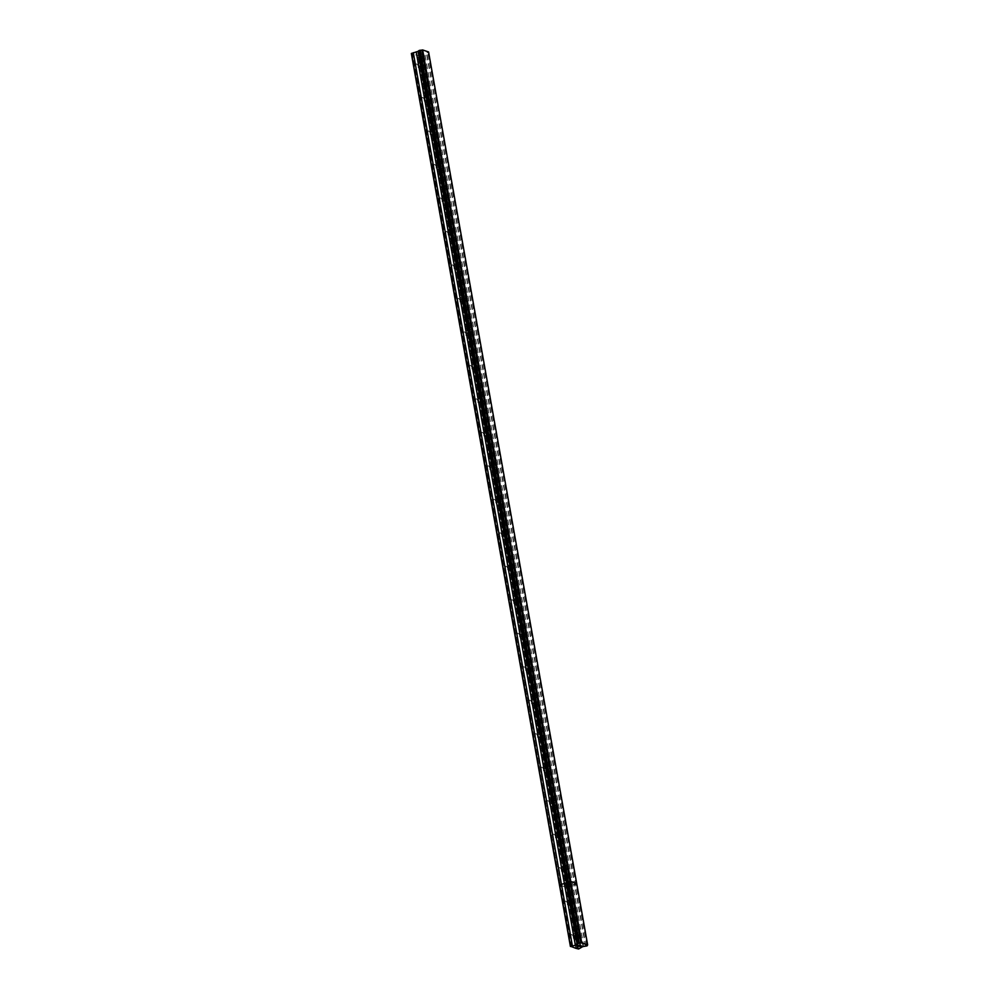 <?xml version="1.0" encoding="UTF-8"?>
<svg xmlns="http://www.w3.org/2000/svg" width="999" height="999" viewBox="0 0 999 999"><rect width="100%" height="100%" fill="white"/><g stroke="black" fill="none" stroke-linecap="round" stroke-linejoin="round"><path stroke-width="0.75" stroke-dasharray="5 3.75" d="M577.622 933.815A2.085 0.987 -110.2 0 1 578.021 932.242A2.085 0.987 -110.2 0 1 579.308 933.116A2.085 0.987 -110.2 0 1 579.857 934.577A2.085 0.987 -110.2 0 1 579.87 934.652A2.085 0.987 -110.2 0 1 579.457 936.163A2.085 0.987 -110.2 0 1 577.622 933.815M573.326 936.975A2.085 0.987 69.8 0 0 571.49 934.639A2.085 0.987 69.8 0 0 571.091 936.225A2.085 0.987 69.8 0 0 572.939 938.561A2.085 0.987 69.8 0 0 573.326 936.975M571.665 900.336A2.085 0.987 -110.2 0 1 572.052 898.75A2.085 0.987 -110.2 0 1 573.339 899.637A2.085 0.987 -110.2 0 1 573.888 901.086A2.085 0.987 -110.2 0 1 573.901 901.16A2.085 0.987 -110.2 0 1 573.501 902.671A2.085 0.987 -110.2 0 1 571.665 900.336M567.37 903.496A2.085 0.987 69.8 0 0 565.521 901.16A2.085 0.987 69.8 0 0 565.134 902.734A2.085 0.987 69.8 0 0 566.97 905.082A2.085 0.987 69.8 0 0 567.37 903.496M578.321 946.09L577.647 945.853M580.244 945.379L577.422 945.878M580.257 945.753L581.318 945.816M579.682 946.54L578.958 946.303M581.168 945.853L578.646 946.29M570.304 884.427L569.48 884.727L570.304 884.427M569.343 884.777L568.518 885.077L569.343 884.777M568.518 885.077L567.844 884.852L568.518 885.077M570.217 884.577L568.618 885.214L567.707 884.902L570.529 884.402L567.707 884.889L570.204 884.577M568.831 883.828L566.758 884.577L568.806 883.828M566.758 884.577L568.631 883.953L566.758 884.577M571.303 946.777L560.364 885.389L559.477 885.089L567.644 887.611L571.878 885.201L576.098 884.49L576.71 883.516L428.583 51.96M577.884 943.855L418.743 51.099M577.172 948.625L566.158 887.362L569.442 886.95L571.878 885.201L576.485 883.803L587.424 945.191M576.148 948.288L565.209 886.887L566.233 887.237L418.044 55.807L419.53 56.044L421.978 54.296L428.371 52.248M577.072 948.6L418.044 55.807M577.984 949.05L418.931 56.106M578.583 949L419.53 56.044M580.382 948.338L421.316 55.382M581.031 947.252L421.978 54.296M582.817 946.59L423.751 53.646M583.891 946.49L424.837 53.546M585.526 946.353L426.473 53.409M585.851 946.328L426.785 53.372M586.962 945.454L427.972 52.935M586.937 945.479L427.934 52.835M571.628 946.752L560.689 885.364L565.209 886.887L417.082 55.332L418.106 55.682M572.652 947.102L413.524 54.271L417.082 55.332M572.552 947.064L413.524 54.271M575.824 948.313L416.758 55.37M565.696 866.845A2.085 0.987 -110.2 0 1 566.096 865.259A2.085 0.987 -110.2 0 1 567.382 866.145A2.085 0.987 -110.2 0 1 567.932 867.607A2.085 0.987 -110.2 0 1 567.944 867.681A2.085 0.987 -110.2 0 1 567.532 869.192A2.085 0.987 -110.2 0 1 565.696 866.845M561.401 870.004A2.085 0.987 69.8 0 0 559.565 867.669A2.085 0.987 69.8 0 0 559.165 869.255A2.085 0.987 69.8 0 0 561.001 871.59A2.085 0.987 69.8 0 0 561.401 870.004M559.727 833.366A2.085 0.987 -110.2 0 1 560.127 831.78A2.085 0.987 -110.2 0 1 561.413 832.666A2.085 0.987 -110.2 0 1 561.962 834.115A2.085 0.987 -110.2 0 1 561.975 834.19A2.085 0.987 -110.2 0 1 561.575 835.701A2.085 0.987 -110.2 0 1 559.727 833.366M555.432 836.525A2.085 0.987 69.8 0 0 553.596 834.177A2.085 0.987 69.8 0 0 553.196 835.763A2.085 0.987 69.8 0 0 555.044 838.111A2.085 0.987 69.8 0 0 555.432 836.525M553.771 799.874A2.085 0.987 -110.2 0 1 554.158 798.288A2.085 0.987 -110.2 0 1 555.444 799.175A2.085 0.987 -110.2 0 1 555.993 800.636A2.085 0.987 -110.2 0 1 556.006 800.711A2.085 0.987 -110.2 0 1 555.606 802.209A2.085 0.987 -110.2 0 1 553.771 799.874M549.475 803.034A2.085 0.987 69.8 0 0 547.627 800.699A2.085 0.987 69.8 0 0 547.24 802.284A2.085 0.987 69.8 0 0 549.075 804.62A2.085 0.987 69.8 0 0 549.475 803.034M547.802 766.395A2.085 0.987 -110.2 0 1 548.201 764.809A2.085 0.987 -110.2 0 1 549.487 765.696A2.085 0.987 -110.2 0 1 550.037 767.145A2.085 0.987 -110.2 0 1 550.049 767.22A2.085 0.987 -110.2 0 1 549.637 768.731A2.085 0.987 -110.2 0 1 547.802 766.395M543.506 769.555A2.085 0.987 69.8 0 0 541.67 767.207A2.085 0.987 69.8 0 0 541.271 768.793A2.085 0.987 69.8 0 0 543.106 771.128A2.085 0.987 69.8 0 0 543.506 769.555M541.833 732.904A2.085 0.987 -110.2 0 1 542.232 731.318A2.085 0.987 -110.2 0 1 543.518 732.205A2.085 0.987 -110.2 0 1 544.068 733.666A2.085 0.987 -110.2 0 1 544.08 733.741A2.085 0.987 -110.2 0 1 543.681 735.239A2.085 0.987 -110.2 0 1 541.833 732.904M537.537 736.063A2.085 0.987 69.8 0 0 535.701 733.728A2.085 0.987 69.8 0 0 535.302 735.314A2.085 0.987 69.8 0 0 537.15 737.649A2.085 0.987 69.8 0 0 537.537 736.063M535.876 699.425A2.085 0.987 -110.2 0 1 536.263 697.839A2.085 0.987 -110.2 0 1 537.549 698.726A2.085 0.987 -110.2 0 1 538.111 700.174A2.085 0.987 -110.2 0 1 538.124 700.249A2.085 0.987 -110.2 0 1 537.712 701.76A2.085 0.987 -110.2 0 1 535.876 699.425M531.58 702.584A2.085 0.987 69.8 0 0 529.732 700.237A2.085 0.987 69.8 0 0 529.345 701.822A2.085 0.987 69.8 0 0 531.181 704.158A2.085 0.987 69.8 0 0 531.58 702.584M529.907 665.933A2.085 0.987 -110.2 0 1 530.307 664.347A2.085 0.987 -110.2 0 1 531.593 665.234A2.085 0.987 -110.2 0 1 532.142 666.695A2.085 0.987 -110.2 0 1 532.155 666.77A2.085 0.987 -110.2 0 1 531.743 668.269A2.085 0.987 -110.2 0 1 529.907 665.933M525.611 669.093A2.085 0.987 69.8 0 0 523.776 666.758A2.085 0.987 69.8 0 0 523.376 668.343A2.085 0.987 69.8 0 0 525.212 670.679A2.085 0.987 69.8 0 0 525.611 669.093M523.938 632.442A2.085 0.987 -110.2 0 1 524.338 630.869A2.085 0.987 -110.2 0 1 525.624 631.755A2.085 0.987 -110.2 0 1 526.173 633.204A2.085 0.987 -110.2 0 1 526.186 633.279A2.085 0.987 -110.2 0 1 525.786 634.79A2.085 0.987 -110.2 0 1 523.938 632.442M519.642 635.614A2.085 0.987 69.8 0 0 517.807 633.266A2.085 0.987 69.8 0 0 517.407 634.852A2.085 0.987 69.8 0 0 519.255 637.187A2.085 0.987 69.8 0 0 519.642 635.614M517.981 598.963A2.085 0.987 -110.2 0 1 518.369 597.377A2.085 0.987 -110.2 0 1 519.667 598.264A2.085 0.987 -110.2 0 1 520.217 599.725A2.085 0.987 -110.2 0 1 520.229 599.8A2.085 0.987 -110.2 0 1 519.817 601.298A2.085 0.987 -110.2 0 1 517.981 598.963M513.686 602.122A2.085 0.987 69.8 0 0 511.838 599.787A2.085 0.987 69.8 0 0 511.451 601.361A2.085 0.987 69.8 0 0 513.286 603.708A2.085 0.987 69.8 0 0 513.686 602.122M512.012 565.471A2.085 0.987 -110.2 0 1 512.412 563.898A2.085 0.987 -110.2 0 1 513.698 564.785A2.085 0.987 -110.2 0 1 514.248 566.233A2.085 0.987 -110.2 0 1 514.26 566.308A2.085 0.987 -110.2 0 1 513.848 567.819A2.085 0.987 -110.2 0 1 512.012 565.471M507.717 568.643A2.085 0.987 69.8 0 0 505.881 566.296A2.085 0.987 69.8 0 0 505.482 567.882A2.085 0.987 69.8 0 0 507.317 570.217A2.085 0.987 69.8 0 0 507.717 568.643M506.043 531.992A2.085 0.987 -110.2 0 1 506.443 530.407A2.085 0.987 -110.2 0 1 507.729 531.293A2.085 0.987 -110.2 0 1 508.279 532.754A2.085 0.987 -110.2 0 1 508.291 532.829A2.085 0.987 -110.2 0 1 507.892 534.328A2.085 0.987 -110.2 0 1 506.043 531.992M501.748 535.152A2.085 0.987 69.8 0 0 499.912 532.817A2.085 0.987 69.8 0 0 499.525 534.39A2.085 0.987 69.8 0 0 501.361 536.738A2.085 0.987 69.8 0 0 501.748 535.152M500.087 498.501A2.085 0.987 -110.2 0 1 500.474 496.928A2.085 0.987 -110.2 0 1 501.773 497.814A2.085 0.987 -110.2 0 1 502.322 499.263A2.085 0.987 -110.2 0 1 502.335 499.338A2.085 0.987 -110.2 0 1 501.923 500.849A2.085 0.987 -110.2 0 1 500.087 498.501M495.791 501.673A2.085 0.987 69.8 0 0 493.956 499.325A2.085 0.987 69.8 0 0 493.556 500.911A2.085 0.987 69.8 0 0 495.392 503.246A2.085 0.987 69.8 0 0 495.791 501.673M494.118 465.022A2.085 0.987 -110.2 0 1 494.517 463.436A2.085 0.987 -110.2 0 1 495.804 464.323A2.085 0.987 -110.2 0 1 496.353 465.784A2.085 0.987 -110.2 0 1 496.366 465.846A2.085 0.987 -110.2 0 1 495.954 467.357A2.085 0.987 -110.2 0 1 494.118 465.022M489.822 468.181A2.085 0.987 69.8 0 0 487.987 465.846A2.085 0.987 69.8 0 0 487.587 467.42A2.085 0.987 69.8 0 0 489.423 469.767A2.085 0.987 69.8 0 0 489.822 468.181M488.149 431.531A2.085 0.987 -110.2 0 1 488.548 429.957A2.085 0.987 -110.2 0 1 489.835 430.844A2.085 0.987 -110.2 0 1 490.384 432.292A2.085 0.987 -110.2 0 1 490.397 432.367A2.085 0.987 -110.2 0 1 489.997 433.878A2.085 0.987 -110.2 0 1 488.149 431.531M483.853 434.702A2.085 0.987 69.8 0 0 482.017 432.355A2.085 0.987 69.8 0 0 481.63 433.941A2.085 0.987 69.8 0 0 483.466 436.276A2.085 0.987 69.8 0 0 483.853 434.702M482.192 398.052A2.085 0.987 -110.2 0 1 482.579 396.466A2.085 0.987 -110.2 0 1 483.878 397.352A2.085 0.987 -110.2 0 1 484.428 398.813A2.085 0.987 -110.2 0 1 484.44 398.876A2.085 0.987 -110.2 0 1 484.028 400.387A2.085 0.987 -110.2 0 1 482.192 398.052M477.897 401.211A2.085 0.987 69.8 0 0 476.061 398.876A2.085 0.987 69.8 0 0 475.661 400.449A2.085 0.987 69.8 0 0 477.497 402.797A2.085 0.987 69.8 0 0 477.897 401.211M476.223 364.56A2.085 0.987 -110.2 0 1 476.623 362.987A2.085 0.987 -110.2 0 1 477.909 363.873A2.085 0.987 -110.2 0 1 478.459 365.322A2.085 0.987 -110.2 0 1 478.471 365.397A2.085 0.987 -110.2 0 1 478.059 366.908A2.085 0.987 -110.2 0 1 476.223 364.56M471.928 367.732A2.085 0.987 69.8 0 0 470.092 365.384A2.085 0.987 69.8 0 0 469.692 366.97A2.085 0.987 69.8 0 0 471.54 369.305A2.085 0.987 69.8 0 0 471.928 367.732M470.254 331.081A2.085 0.987 -110.2 0 1 470.654 329.495A2.085 0.987 -110.2 0 1 471.94 330.382A2.085 0.987 -110.2 0 1 472.49 331.843A2.085 0.987 -110.2 0 1 472.502 331.905A2.085 0.987 -110.2 0 1 472.102 333.416A2.085 0.987 -110.2 0 1 470.254 331.081M465.971 334.24A2.085 0.987 69.8 0 0 464.123 331.905A2.085 0.987 69.8 0 0 463.736 333.479A2.085 0.987 69.8 0 0 465.571 335.826A2.085 0.987 69.8 0 0 465.971 334.24M464.298 297.59A2.085 0.987 -110.2 0 1 464.685 296.016A2.085 0.987 -110.2 0 1 465.984 296.903A2.085 0.987 -110.2 0 1 466.533 298.351A2.085 0.987 -110.2 0 1 466.545 298.426A2.085 0.987 -110.2 0 1 466.133 299.937A2.085 0.987 -110.2 0 1 464.298 297.59M460.002 300.761A2.085 0.987 69.8 0 0 458.166 298.414A2.085 0.987 69.8 0 0 457.767 300A2.085 0.987 69.8 0 0 459.602 302.335A2.085 0.987 69.8 0 0 460.002 300.761M458.329 264.111A2.085 0.987 -110.2 0 1 458.728 262.525A2.085 0.987 -110.2 0 1 460.015 263.411A2.085 0.987 -110.2 0 1 460.564 264.872A2.085 0.987 -110.2 0 1 460.576 264.935A2.085 0.987 -110.2 0 1 460.164 266.446A2.085 0.987 -110.2 0 1 458.329 264.111M454.033 267.27A2.085 0.987 69.8 0 0 452.197 264.935A2.085 0.987 69.8 0 0 451.798 266.508A2.085 0.987 69.8 0 0 453.646 268.856A2.085 0.987 69.8 0 0 454.033 267.27M452.372 230.619A2.085 0.987 -110.2 0 1 452.759 229.046A2.085 0.987 -110.2 0 1 454.046 229.92A2.085 0.987 -110.2 0 1 454.595 231.381A2.085 0.987 -110.2 0 1 454.607 231.456A2.085 0.987 -110.2 0 1 454.208 232.967A2.085 0.987 -110.2 0 1 452.372 230.619M448.076 233.791A2.085 0.987 69.8 0 0 446.228 231.443A2.085 0.987 69.8 0 0 445.841 233.029A2.085 0.987 69.8 0 0 447.677 235.364A2.085 0.987 69.8 0 0 448.076 233.791M446.403 197.14A2.085 0.987 -110.2 0 1 446.803 195.554A2.085 0.987 -110.2 0 1 448.089 196.441A2.085 0.987 -110.2 0 1 448.638 197.902A2.085 0.987 -110.2 0 1 448.651 197.964A2.085 0.987 -110.2 0 1 448.239 199.475A2.085 0.987 -110.2 0 1 446.403 197.14M442.107 200.3A2.085 0.987 69.8 0 0 440.272 197.964A2.085 0.987 69.8 0 0 439.872 199.538A2.085 0.987 69.8 0 0 441.708 201.885A2.085 0.987 69.8 0 0 442.107 200.3M440.434 163.649A2.085 0.987 -110.2 0 1 440.834 162.075A2.085 0.987 -110.2 0 1 442.12 162.949A2.085 0.987 -110.2 0 1 442.669 164.41A2.085 0.987 -110.2 0 1 442.682 164.485A2.085 0.987 -110.2 0 1 442.27 165.996A2.085 0.987 -110.2 0 1 440.434 163.649M436.138 166.808A2.085 0.987 69.8 0 0 434.303 164.473A2.085 0.987 69.8 0 0 433.903 166.059A2.085 0.987 69.8 0 0 435.751 168.394A2.085 0.987 69.8 0 0 436.138 166.808M434.478 130.17A2.085 0.987 -110.2 0 1 434.865 128.584A2.085 0.987 -110.2 0 1 436.151 129.47A2.085 0.987 -110.2 0 1 436.7 130.919A2.085 0.987 -110.2 0 1 436.713 130.994A2.085 0.987 -110.2 0 1 436.313 132.505A2.085 0.987 -110.2 0 1 434.478 130.17M430.182 133.329A2.085 0.987 69.8 0 0 428.334 130.994A2.085 0.987 69.8 0 0 427.947 132.567A2.085 0.987 69.8 0 0 429.782 134.915A2.085 0.987 69.8 0 0 430.182 133.329M428.509 96.678A2.085 0.987 -110.2 0 1 428.908 95.105A2.085 0.987 -110.2 0 1 430.194 95.979A2.085 0.987 -110.2 0 1 430.744 97.44A2.085 0.987 -110.2 0 1 430.756 97.515A2.085 0.987 -110.2 0 1 430.344 99.026A2.085 0.987 -110.2 0 1 428.509 96.678M424.213 99.838A2.085 0.987 69.8 0 0 422.377 97.502A2.085 0.987 69.8 0 0 421.978 99.088A2.085 0.987 69.8 0 0 423.813 101.423A2.085 0.987 69.8 0 0 424.213 99.838M422.54 63.199A2.085 0.987 -110.2 0 1 422.939 61.613A2.085 0.987 -110.2 0 1 424.225 62.5A2.085 0.987 -110.2 0 1 424.775 63.948A2.085 0.987 -110.2 0 1 424.787 64.023A2.085 0.987 -110.2 0 1 424.388 65.534A2.085 0.987 -110.2 0 1 422.54 63.199M418.244 66.359A2.085 0.987 69.8 0 0 416.408 64.023A2.085 0.987 69.8 0 0 416.009 65.597A2.085 0.987 69.8 0 0 417.857 67.944A2.085 0.987 69.8 0 0 418.244 66.359M568.493 883.803L567.669 884.115L568.493 883.803M567.532 884.165L566.708 884.465L567.532 884.152M566.708 884.465L567.395 884.689L566.708 884.465M567.257 884.752L569.305 883.99L567.257 884.739M411.351 53.534L412.25 53.834L560.364 885.389L412.575 53.809L413.598 54.146M422.177 52.872L421.353 53.172L422.177 52.872M421.216 53.222L420.392 53.521L421.216 53.222M420.392 53.521L419.717 53.297L420.392 53.521M419.58 53.347L422.402 52.847L419.58 53.347M420.704 52.273L418.631 53.022L420.691 52.273M418.631 53.022L420.517 52.398L418.631 53.022M578.021 932.242L571.49 934.639M579.87 934.652L579.308 933.116M572.052 898.75L565.521 901.16M573.901 901.16L573.339 899.637M573.501 902.671L566.97 905.082M579.457 936.163L572.939 938.561M586.863 945.653L427.809 52.697M566.096 865.259L559.565 867.669M567.944 867.681L567.382 866.145M560.127 831.78L553.596 834.177M561.975 834.19L561.413 832.666M554.158 798.288L547.627 800.699M556.006 800.711L555.444 799.175M548.201 764.809L541.67 767.207M550.049 767.22L549.487 765.696M542.232 731.318L535.701 733.728M544.08 733.741L543.518 732.205M536.263 697.839L529.732 700.237M538.124 700.249L537.549 698.726M530.307 664.347L523.776 666.758M532.155 666.77L531.593 665.234M524.338 630.869L517.807 633.266M526.186 633.279L525.624 631.755M518.369 597.377L511.838 599.787M520.229 599.8L519.667 598.264M512.412 563.898L505.881 566.296M514.26 566.308L513.698 564.785M506.443 530.407L499.912 532.817M508.291 532.829L507.729 531.293M500.474 496.928L493.956 499.325M502.335 499.338L501.773 497.814M494.517 463.436L487.987 465.846M496.366 465.846L495.804 464.323M488.548 429.957L482.017 432.355M490.397 432.367L489.835 430.844M482.579 396.466L476.061 398.876M484.44 398.876L483.878 397.352M476.623 362.987L470.092 365.384M478.471 365.397L477.909 363.873M470.654 329.495L464.123 331.905M472.502 331.905L471.94 330.382M464.685 296.016L458.166 298.414M466.545 298.426L465.984 296.903M458.728 262.525L452.197 264.935M460.576 264.935L460.015 263.411M452.759 229.046L446.228 231.443M454.607 231.456L454.046 229.92M446.803 195.554L440.272 197.964M448.651 197.964L448.089 196.441M440.834 162.075L434.303 164.473M442.682 164.485L442.12 162.949M434.865 128.584L428.334 130.994M436.713 130.994L436.151 129.47M428.908 95.105L422.377 97.502M430.756 97.515L430.194 95.979M422.939 61.613L416.408 64.023M424.787 64.023L424.225 62.5M424.388 65.534L417.857 67.944M430.344 99.026L423.813 101.423M436.313 132.505L429.782 134.915M442.27 165.996L435.751 168.394M448.239 199.475L441.708 201.885M454.208 232.967L447.677 235.364M460.164 266.446L453.646 268.856M466.133 299.937L459.602 302.335M472.102 333.416L465.571 335.826M478.059 366.908L471.54 369.305M484.028 400.387L477.497 402.797M489.997 433.878L483.466 436.276M495.954 467.357L489.423 469.767M501.923 500.849L495.392 503.246M507.892 534.328L501.361 536.738M513.848 567.819L507.317 570.217M519.817 601.298L513.286 603.708M525.786 634.79L519.255 637.187M531.743 668.269L525.212 670.679M537.712 701.76L531.181 704.158M543.681 735.239L537.15 737.649M549.637 768.731L543.106 771.128M555.606 802.209L549.075 804.62M561.575 835.701L555.044 838.111M567.532 869.192L561.001 871.59"/><path stroke-width="1.5" d="M579.432 945.204L578.608 945.504L579.432 945.204M578.471 945.554L577.647 945.853L578.471 945.541M577.647 945.853L578.321 946.078M577.422 945.878L580.244 945.379M580.257 945.753L581.318 945.816M580.107 946.178L578.97 946.303L580.107 946.165M578.97 946.303L579.682 946.54M578.646 946.29L581.168 945.853M575.824 948.313L578.583 949L582.817 946.59L587.037 945.891L587.649 944.904L581.73 942.894L578.995 943.156L575.387 945.329L570.541 946.265L575.824 948.313M577.397 944.28L566.858 882.654L559.477 885.089L411.351 53.534L418.743 51.099M577.809 943.593L418.743 50.649L422.664 49.95L428.583 51.96L576.71 883.516L570.791 881.505L566.808 882.317L577.734 943.705M587.649 944.904L576.71 883.516L570.791 881.505L566.87 882.204L418.743 50.649M581.73 942.894L422.664 49.95M580.931 942.981L421.865 50.037M579.283 943.168L420.217 50.212M578.995 943.156L419.93 50.212M577.16 944.667L566.221 883.278L561.401 884.215L559.477 885.089L570.417 946.478M575.387 945.329L416.321 52.385M572.34 945.603L413.286 52.66M570.541 946.265L411.488 53.322M418.331 51.336L566.458 882.891L418.106 51.723"/></g></svg>
